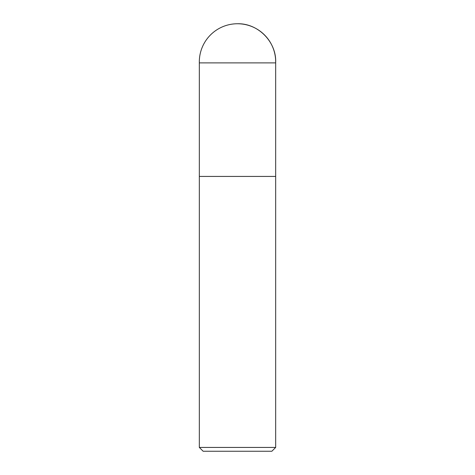 <?xml version="1.0" encoding="UTF-8"?>
<svg xmlns="http://www.w3.org/2000/svg" width="475" height="475" viewBox="0 0 475 475"><rect width="100%" height="100%" fill="white"/><g stroke="black" fill="none" stroke-linecap="round" stroke-linejoin="round"><path stroke-width="0.71" d="M199.328 447.432L203.146 451.25L271.854 451.25L275.672 447.432L199.328 447.432L199.328 176.427L275.672 176.427L275.672 62.89A38.184 38.184 0 0 0 237.5 23.75A38.184 38.184 0 0 0 199.328 62.89L199.328 176.427L275.672 176.427L275.672 447.432M199.328 62.89L275.672 62.89C276.747 42.156 258.252 23.192 237.5 23.75M275.672 176.427L275.672 62.89"/></g></svg>
